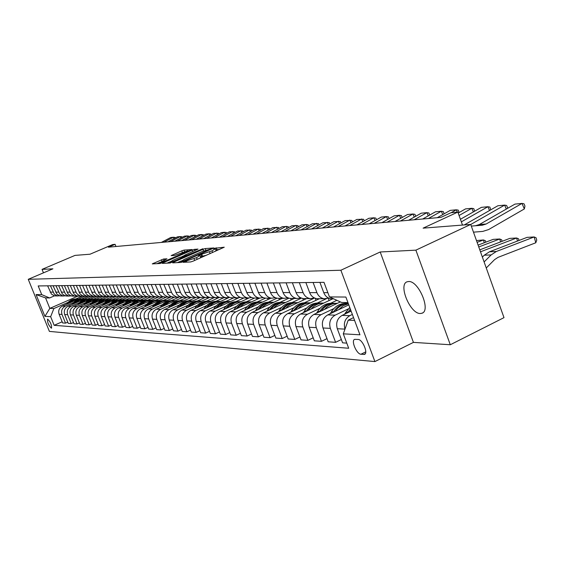 <?xml version="1.0" encoding="UTF-8"?>
<svg xmlns="http://www.w3.org/2000/svg" width="565" height="565" viewBox="0 0 565 565"><rect width="100%" height="100%" fill="white"/><g stroke="black" fill="none" stroke-linecap="round" stroke-linejoin="round"><path stroke-width="0.85" d="M183.766 261.842L183.088 262.329L190.652 261.948L193.068 261.164L224.249 247.209L214.516 248.31L213.789 248.77L215.336 248.748L211.981 250.867L199.212 255.048L198.47 255.514L199.961 255.507L196.535 257.668L183.766 261.842M420.289 313.504L421.815 313.278C431.335 311.011 418.651 280.501 408.587 281.525L407.224 281.766C397.887 284.244 410.155 313.985 420.289 313.504M51.366 328.18L51.514 328.166C51.754 324.946 50.483 321.937 47.693 319.14L47.552 319.161C47.305 322.361 48.576 325.369 51.366 328.18M163.589 259.01L152.275 263.89L159.902 263.516L162.162 262.774L191.987 249.546L183.978 250.104L181.761 250.839L171.146 255.648L174.543 255.451L187.898 250.676L185.136 252.378L166.202 260.663L159.881 262.598L166.943 258.827L163.589 259.01L164.076 260.267M415.882 250.154L380.196 251.983L413.432 342.383L450.298 344.749L415.882 250.154L470.716 224.432L423.107 228.154L457.841 212.073L451.025 212.715L440.954 217.37L108.431 247.173L115.098 244.334L112.696 244.56L90.019 254.215L75.018 255.394L42.057 269.378L43.463 272.839M380.196 251.983L340.879 270.24L28.25 279.315L52.912 268.82L42.057 269.378M173.625 262.181L172.664 262.866L180.765 262.45L183.131 261.68L213.881 247.957L205.25 248.565L202.927 249.32L173.625 262.181L173.872 262.803M170.136 262.993L162.332 263.389L163.299 262.718L192.149 250.09L194.416 249.349L198.018 249.109L185.263 254.886L184.211 255.535L186.62 255.401L202.899 248.748L170.136 262.993M470.716 224.432L503.994 317.636L450.298 344.749M358.125 339.445L354.728 339.346C350.731 340.278 356.586 354.234 360.971 354.241L364.432 354.403C368.5 353.513 362.525 339.339 358.125 339.445M340.879 270.24L374.906 361.579L49.395 331.394L28.25 279.315M347.927 302.572L341.613 302.473L329.459 296.915L323.992 282.338L38.194 285.939L41.718 294.633L49.614 297.96L45.567 297.896L49.819 308.377L53.894 308.539L68.111 302.324M329.459 296.915L345.872 297.049L359.954 334.805L343.294 333.83L348.224 320.171L353.542 317.615M62.15 321.789L54.155 325.32L348.697 348.252L343.294 333.83M54.155 325.32L50.652 316.69L44.918 316.351L36.089 294.591L41.718 294.633M413.432 342.383L374.906 361.579M115.952 246.502L115.098 244.334M462.495 225.075L457.841 212.073M348.224 320.171L354.587 320.419M77.885 296.124L49.819 308.377L44.918 316.351M75.858 298.942L82.08 296.222M67.758 322.156L65.519 323.145L62.616 322.94L59.113 314.267C58.04 310.637 59.12 307.911 62.355 306.089L84.891 296.23M65.519 323.145L61.995 314.415C60.921 310.764 62.009 308.017 65.258 306.181L73.761 302.459M81.579 299.04L87.872 296.286M73.507 322.537L71.211 323.554L68.238 323.342L64.692 314.557C63.612 310.877 64.7 308.123 67.969 306.272L90.746 296.293M71.211 323.554L67.645 314.712C66.557 311.011 67.659 308.229 70.943 306.371L79.545 302.6M87.448 299.139L93.854 296.328M79.404 322.919L77.052 323.964L74.001 323.752L70.413 314.853C69.318 311.131 70.427 308.335 73.725 306.463L96.82 296.328M77.052 323.964L73.443 315.009C72.348 311.266 73.457 308.448 76.784 306.569L85.485 302.741M93.465 299.238L99.941 296.392M85.456 323.314L83.041 324.395L79.912 324.169L76.282 315.157C75.173 311.386 76.296 308.554 79.637 306.661L103.105 296.343M83.041 324.395L79.397 315.319C78.281 311.527 79.404 308.674 82.765 306.767L91.572 302.889M99.638 299.337L106.185 296.456M91.671 323.724L89.192 324.826L85.972 324.6L82.306 315.475C81.191 311.654 82.321 308.78 85.696 306.866L109.596 296.335M89.192 324.826L85.499 315.637C84.376 311.795 85.513 308.9 88.91 306.972L97.823 303.038M105.973 299.443L112.597 296.526M98.049 324.141L95.506 325.278L92.201 325.045L88.493 315.793C87.356 311.922 88.5 309.013 91.918 307.07L115.903 296.484M95.506 325.278L91.77 315.962C90.633 312.064 91.784 309.14 95.217 307.183L104.243 303.193M112.477 299.556L119.173 296.597M104.603 324.564L101.99 325.737L98.593 325.497L94.842 316.125C93.698 312.198 94.849 309.253 98.31 307.282L122.372 296.639M101.99 325.737L98.211 316.301C97.06 312.346 98.218 309.38 101.7 307.395L110.832 303.349M119.151 299.669L125.931 296.667M111.34 325.002L108.65 326.21L105.161 325.963L101.361 316.464C100.203 312.487 101.375 309.5 104.871 307.501L129.18 296.724M108.65 326.21L104.829 316.64C103.663 312.636 104.836 309.627 108.353 307.614L117.605 303.511M126.016 299.782L132.867 296.738M118.262 325.454L115.493 326.697L111.912 326.443L108.07 316.81C106.898 312.777 108.077 309.754 111.616 307.727L136.264 296.78M115.493 326.697L111.63 316.993C110.45 312.932 111.637 309.888 115.196 307.847L124.568 303.68M133.065 299.902L140 296.816M125.381 325.913L122.534 327.199L118.848 326.937L114.956 317.17C113.77 313.081 114.97 310.008 118.551 307.953L143.496 296.851M122.534 327.199L118.622 317.361C117.428 313.243 118.629 310.15 122.231 308.08L131.723 303.85M140.311 300.022L147.444 296.844M132.704 326.386L129.78 327.714L125.988 327.439L122.047 317.537C120.846 313.391 122.061 310.277 125.684 308.193L150.926 296.929M129.78 327.714L125.811 317.735C124.604 313.554 125.826 310.418 129.47 308.321L139.082 304.027M147.769 300.149L155.156 296.844M140.24 326.874L137.231 328.244L133.326 327.961L129.343 317.918C128.121 313.709 129.35 310.552 133.015 308.441L158.567 297.013M137.231 328.244L133.213 318.116C131.991 313.879 133.227 310.701 136.921 308.568L146.653 304.21M155.439 300.276L163.137 296.83M148.002 327.375L144.901 328.788L140.883 328.498L136.843 318.307C135.614 314.041 136.857 310.835 140.572 308.688L166.428 297.098M144.901 328.788L140.84 318.512C139.597 314.218 140.847 310.983 144.584 308.822L154.45 304.394M163.334 300.411L170.842 297.035M155.996 327.891L152.804 329.346L148.666 329.056L144.576 318.709C143.326 314.38 144.584 311.124 148.348 308.949L174.529 297.183M152.804 329.346L148.687 318.921C147.43 314.557 148.694 311.28 152.479 309.083L162.48 304.584M171.463 300.545L178.808 297.239M164.238 328.42L160.94 329.925L156.682 329.621L152.536 319.126C151.272 314.726 152.543 311.421 156.357 309.21L182.862 297.268M160.94 329.925L156.773 319.345C155.502 314.91 156.78 311.583 160.615 309.359L170.757 304.782M179.84 300.686L187.241 297.345M172.728 328.964L169.338 330.518L164.938 330.207L160.743 319.55C159.464 315.086 160.75 311.732 164.606 309.486L191.457 297.36M169.338 330.518L165.107 319.776C163.822 315.277 165.121 311.894 168.999 309.634L179.282 304.987M188.47 300.827L196.027 297.409M181.492 329.522L177.989 331.132L173.455 330.815L169.203 319.988C167.904 315.461 169.21 312.05 173.116 309.768L200.406 297.416M177.989 331.132L173.709 320.221C172.403 315.651 173.716 312.219 177.65 309.924L188.074 305.192M197.369 300.976L205.024 297.508M190.532 330.101L186.923 331.768L182.241 331.436L177.933 320.44C176.619 315.842 177.94 312.381 181.895 310.065L209.742 297.416M186.923 331.768L182.58 320.687C181.259 316.04 182.587 312.551 186.57 310.22L197.15 305.411M206.55 301.131L214.305 297.607M199.869 330.695L196.14 332.425L191.309 332.079L186.944 320.913C185.61 316.231 186.951 312.72 190.956 310.362L219.439 297.395M196.14 332.425L191.74 321.16C190.398 316.442 191.747 312.897 195.787 310.524L206.515 305.63M216.028 301.293L223.881 297.706M209.516 331.309L205.66 333.103L200.674 332.743L196.246 321.393C194.89 316.64 196.253 313.067 200.314 310.672L229.468 297.36M205.66 333.103L201.204 321.655C199.84 316.859 201.211 313.257 205.3 310.842L216.19 305.856M225.809 301.456L233.776 297.812M219.488 331.945L215.498 333.802L210.342 333.435L205.858 321.895C204.488 317.064 205.858 313.427 209.982 310.997L238.72 297.826M215.498 333.802L210.978 322.163C209.601 317.29 210.985 313.624 215.131 311.167L226.184 306.096M235.923 301.625L243.995 297.917M229.8 332.594L225.675 334.522L220.343 334.141L215.788 322.41C214.403 317.495 215.795 313.801 219.969 311.329L248.953 298.002M225.675 334.522L221.092 322.686C219.693 317.728 221.092 314.006 225.301 311.506L236.516 306.343M246.375 301.802L254.554 298.03M240.464 333.265L236.198 335.271L230.682 334.876L226.064 322.947C224.658 317.947 226.071 314.189 230.301 311.675L259.745 298.087M236.198 335.271L231.551 323.229C230.132 318.187 231.551 314.394 235.817 311.859L247.209 306.59M257.188 301.978L265.479 298.151M251.517 333.964L247.096 336.041L241.382 335.638L236.7 323.498C235.273 318.413 236.7 314.592 240.994 312.028L270.861 298.207M247.096 336.041L242.378 323.794C240.937 318.66 242.378 314.804 246.707 312.219L258.276 306.852M268.375 302.169L276.963 298.186M262.958 334.678L258.382 336.846L252.463 336.422L247.71 324.07C246.262 318.893 247.71 315.002 252.068 312.396L282.352 298.327M258.382 336.846L253.593 324.374C252.131 319.154 253.593 315.228 257.986 312.593L269.738 307.12M279.957 302.367L288.969 298.172M274.83 335.419L270.077 337.672L263.94 337.241L259.123 324.663C257.647 319.395 259.123 315.432 263.544 312.777L294.259 298.454M270.077 337.672L265.218 324.981C263.735 319.663 265.218 315.666 269.675 312.982L281.617 307.402M291.964 302.565L301.491 298.115M287.14 336.189L282.21 338.534L275.847 338.082L270.953 325.278C269.456 319.91 270.953 315.877 275.438 313.172L306.597 298.581M282.21 338.534L277.274 325.61C275.769 320.193 277.274 316.118 281.794 313.384L293.934 307.692M304.415 302.776L314.557 298.016M299.916 336.98L294.803 339.431L288.192 338.965L283.227 325.913C281.709 320.454 283.227 316.344 287.776 313.582L319.395 298.723M294.803 339.431L289.788 326.259C288.263 320.736 289.788 316.584 294.379 313.801L306.717 307.989M317.332 302.988L326.358 298.737M313.194 337.799L307.876 340.363L301.011 339.876L295.968 326.577C294.429 321.012 295.968 316.817 300.587 314.013L332.679 298.864M307.876 340.363L302.791 326.93C301.237 321.308 302.784 317.078 307.445 314.239L319.995 308.299M330.737 303.214L336.881 300.312M326.994 338.654L321.464 341.324L314.331 340.822L309.21 327.269C307.643 321.591 309.203 317.318 313.893 314.451L340.363 301.901M321.464 341.324L316.301 327.636C314.719 321.902 316.294 317.587 321.026 314.691L333.788 308.624M344.671 303.447L346.564 302.55M341.352 339.53L335.603 342.326L328.18 341.804L322.975 327.983C321.386 322.191 322.968 317.834 327.735 314.91L348.789 304.881M335.603 342.326L330.348 328.364C328.745 322.516 330.348 318.116 335.151 315.157L348.139 308.956M346.776 343.125L342.588 342.828L337.298 328.724C335.681 322.82 337.291 318.378 342.129 315.39L351.112 311.096M344.982 329.141L344.982 329.127C343.351 323.159 344.975 318.66 349.848 315.651L352.362 314.444M54.537 295.82L49.614 297.96M332.813 298.864L331.295 298.85C327.778 298.327 325.263 296.265 323.759 292.649L319.91 282.387M328.597 298.087L324.395 298.772C320.899 298.256 318.406 296.215 316.916 292.635L313.095 282.472M318.561 298.708L317.064 298.694C313.603 298.186 311.131 296.166 309.655 292.621L305.863 282.564M314.493 297.988L310.439 298.624C307 298.122 304.549 296.116 303.08 292.606L299.316 282.648M304.867 298.567L303.391 298.553C299.987 298.052 297.55 296.067 296.095 292.592L292.366 282.733M300.94 297.889L297.021 298.482C293.638 297.988 291.222 296.025 289.774 292.585L286.074 282.811M291.695 298.426L290.248 298.412C286.886 297.925 284.492 295.975 283.058 292.571L279.385 282.896M287.903 297.797L284.11 298.348C280.777 297.861 278.404 295.933 276.977 292.557L273.333 282.973M328.251 298.235L329.113 300.545M279.018 298.292L277.592 298.278C274.286 297.797 271.927 295.883 270.515 292.543L266.899 283.058M275.353 297.699L271.687 298.214C268.403 297.741 266.059 295.841 264.66 292.536L261.072 283.129M315.242 298.292L316.005 300.312M266.814 298.165L265.402 298.143C262.146 297.677 259.822 295.799 258.431 292.522L254.872 283.206M263.262 297.607L259.709 298.087C256.475 297.621 254.172 295.763 252.788 292.508L249.257 283.277M302.755 298.454L303.37 300.093M255.041 298.038L253.657 298.023C250.45 297.557 248.155 295.721 246.785 292.501L243.282 283.355M251.602 297.515L248.169 297.967C244.984 297.508 242.71 295.679 241.347 292.486L237.865 283.425M290.629 298.412L291.187 299.888M243.699 297.917L242.329 297.903C239.165 297.444 236.912 295.636 235.563 292.479L232.102 283.496M240.365 297.43L237.032 297.847C233.889 297.395 231.65 295.601 230.308 292.465L226.883 283.559M278.891 298.292L279.421 299.69M232.745 297.797L231.396 297.783C228.274 297.338 226.056 295.559 224.722 292.458L221.318 283.63M229.51 297.338L226.282 297.734C223.182 297.289 220.979 295.523 219.658 292.444L216.275 283.694M267.556 298.172L268.064 299.499M222.165 297.691L220.837 297.677C217.765 297.232 215.569 295.488 214.262 292.437L210.907 283.764M219.029 297.254L215.901 297.621C212.843 297.183 210.667 295.453 209.368 292.423L206.034 283.821M256.602 298.052L257.089 299.316M211.946 297.578L210.639 297.564C207.609 297.134 205.441 295.417 204.156 292.416L200.843 283.891M208.902 297.169L205.865 297.515C202.849 297.084 200.702 295.382 199.424 292.402L196.133 283.948M246.015 297.939L246.474 299.146M202.065 297.473L200.773 297.458C197.785 297.035 195.652 295.347 194.381 292.395L191.118 284.011M199.113 297.091L196.154 297.409C193.188 296.992 191.069 295.318 189.805 292.388L186.563 284.068M235.767 297.833L236.205 298.977M192.51 297.374L191.238 297.36C188.286 296.943 186.182 295.283 184.924 292.373L181.711 284.131M189.635 297.006L186.768 297.31C183.837 296.9 181.746 295.248 180.496 292.366L177.304 284.188M225.852 297.727L226.268 298.814M183.258 297.275L179.769 296.653L176.986 294.471L172.608 284.244M180.468 296.929L176.541 297.006L173.081 294.895L171.732 292.91L168.342 284.301M216.254 297.649L216.649 298.666M174.303 297.183L170.856 296.569L168.116 294.414L163.793 284.357M171.583 296.851L167.749 296.915L164.337 294.838L163.01 292.882L159.655 284.407M206.945 297.543L207.32 298.518M165.623 297.091L162.219 296.484L159.514 294.365L155.248 284.463M162.974 296.78L159.231 296.83L155.862 294.782L154.549 292.861L151.243 284.513M197.898 297.374L198.287 298.377M157.211 296.999L153.85 296.406L151.18 294.323L146.971 284.569M154.633 296.703L150.968 296.745L147.649 294.732L146.349 292.832L143.086 284.619M189.098 297.162L189.515 298.235M149.047 296.915L145.735 296.328L143.1 294.273L138.948 284.668M146.54 296.632L142.959 296.66L139.675 294.676L138.397 292.811L135.176 284.718M180.567 296.964L181.012 298.108M141.13 296.83L137.86 296.251L135.261 294.231L131.158 284.767M138.686 296.561L135.183 296.583L131.942 294.626L130.677 292.79L127.499 284.817M172.396 297.07L172.756 297.981M133.446 296.745L130.218 296.18L127.648 294.188L123.594 284.866M131.066 296.498L127.634 296.505L124.434 294.577L123.184 292.762L120.048 284.908M168.871 297.119L164.401 297.077L164.733 297.854M125.988 296.667L122.789 296.109L120.253 294.146L116.256 284.958M123.657 296.427L120.303 296.427L117.139 294.535L115.91 292.741L112.809 285M156.646 296.992L156.943 297.741M118.735 296.59L115.578 296.039L113.078 294.104L109.123 285.05M116.468 296.364L113.177 296.357L110.055 294.485L108.833 292.719L105.775 285.092M149.089 296.915L149.372 297.628M111.686 296.519L108.572 295.975L106.093 294.061L102.194 285.134M109.469 296.3L106.248 296.286L103.162 294.443L101.961 292.705L98.939 285.177M141.737 296.837L142.006 297.515M104.836 296.441L101.757 295.905L99.313 294.026L95.457 285.219M102.675 296.237L99.511 296.215L96.467 294.393L95.273 292.684L92.286 285.261M134.583 296.759L134.844 297.409M98.169 296.371L95.125 295.841L92.709 293.984L88.903 285.304M96.057 296.173L92.957 296.152L89.948 294.351L88.776 292.663L85.823 285.339M127.626 296.682L127.874 297.303M91.685 296.3L88.677 295.785L86.29 293.948L82.525 285.382M89.623 296.116L86.106 295.94L83.606 294.316L82.441 292.642L79.524 285.417M120.854 296.611L121.087 297.204M85.371 296.237L82.398 295.721L80.039 293.913L76.317 285.459M83.352 296.053L80.371 296.018L77.426 294.273L76.282 292.628L73.401 285.495M114.257 296.547L114.483 297.112M79.227 296.173L76.289 295.665L73.951 293.878L70.279 285.537M77.25 295.996L74.326 295.961L71.416 294.231L70.279 292.606L67.433 285.572M107.837 296.498L108.042 297.021M73.238 296.109L70.328 295.608L68.026 293.842L64.389 285.608M71.303 295.94L68.436 295.898L65.554 294.196L61.62 285.643M101.566 296.413L101.771 296.929M67.404 296.046L64.53 295.552L62.249 293.814L58.654 285.685M65.512 295.891L62.694 295.841L59.848 294.16L55.949 285.721M95.436 296.293L95.654 296.837M62.673 295.834L59.763 295.806L56.938 294.139L53.061 285.756M59.862 295.834L57.093 295.785L54.282 294.118L50.426 285.784M89.454 296.152L89.694 296.752M57.093 295.778L54.24 295.749L51.443 294.104L47.608 285.819M53.894 308.539L50.652 316.69M83.662 296.131L83.881 296.674M36.089 294.591L45.567 297.896M200.01 258.099L200.667 257.336L200.017 255.648M206.493 255.239L200.413 256.665M215.413 251.305L216.035 250.57L215.392 248.89M219.778 249.384L215.774 249.899M181.351 260.889L177.396 262.626M182.326 261.468L210.752 249.017L202.086 251.538L184.388 259.314L180.934 261.475L182.326 261.468L182.509 261.941M167.007 263.156L170.256 261.729M182.114 256.531L184.239 255.599M173.017 260.253L170.143 262.026C171.11 262.103 173.264 261.447 176.612 260.048L184.352 256.397L179.776 257.287L173.017 260.253M159.916 262.386L156.999 263.664M486.26 267.972L494.552 259.653L498.026 257.365L535.804 242.759L534.165 236.954L496.345 251.489L491.133 254.921L484.106 261.941M535.804 242.759L536.75 240.111L536.093 237.794L534.165 236.954L527.067 237.371L489.452 251.799L484.269 255.203L482.376 257.089M475.49 225.739L482.298 225.223L471.302 226.085L475.49 225.739L479.339 224.538L514.969 204.106L522.004 203.421L524.023 203.81L524.956 206.02L524.341 208.944L488.563 229.588L482.757 231.41L473.47 232.159M524.341 208.944L522.004 203.421L486.168 224.008L482.298 225.223M517.491 241.043L516.622 237.992L480.49 251.806M344.481 314.267L349.742 307.438M519.016 240.457L518.55 238.811L516.622 237.992L509.785 238.395L479.791 249.843M349.664 311.788L350.78 310.213M350.342 309.034L347.645 312.756M500.569 241.912L499.735 238.988L478.76 246.969M338.612 309.733L343.054 305.813L348.379 303.772M330.264 313.709L331.422 311.767C335.207 305.933 340.278 303.172 346.642 303.497M502.101 241.333L501.664 239.793L499.735 238.988L493.153 239.376L478.096 245.104M335.25 311.329C338.548 306.47 342.891 303.857 348.28 303.504C342.108 303.391 337.206 306.166 333.562 311.831L333.301 312.261M484.269 242.752L483.471 239.956L477.114 242.357M324.628 309.366C328.124 305.255 332.382 303.236 337.404 303.306M316.591 313.172L317.671 311.379C321.393 305.658 326.379 302.953 332.637 303.264M485.801 242.173L485.392 240.739L483.471 239.956L476.479 240.577M321.393 310.898C325.143 305.524 330.031 302.995 336.062 303.32M334.346 303.264C328.223 303.115 323.349 305.835 319.726 311.435L319.515 311.788M464.275 224.934L497.864 205.766L504.63 205.109L506.643 205.483L507.561 207.652L507.384 208.457M506.311 209.071L504.63 205.109L470.737 224.489M460.418 219.277L481.394 207.362L487.906 206.726L489.919 207.101L490.681 209.862M489.53 210.519L487.906 206.726L461.344 221.854M458.194 213.047L465.532 208.902L471.803 208.294L473.816 208.647L474.593 211.225M473.364 211.924L471.803 208.294L459.07 215.505M311.181 309.013C314.62 304.987 318.808 303.01 323.745 303.08M303.433 312.664L304.443 310.997C308.102 305.397 313.003 302.741 319.161 303.031M308.059 310.482C311.746 305.248 316.548 302.784 322.46 303.087M320.807 303.038C314.783 302.897 309.987 305.566 306.421 311.054L306.251 311.336M437.246 217.702L450.234 210.385L456.287 209.799L458.293 210.145L459.084 212.546M457.29 212.122L456.287 209.799L451.138 212.701M298.235 308.667C301.618 304.733 305.736 302.798 310.595 302.854M290.763 312.184L291.702 310.63C295.297 305.142 300.128 302.536 306.188 302.812M295.22 310.086C298.85 304.98 303.56 302.579 309.359 302.868M307.77 302.819C301.837 302.685 297.119 305.305 293.609 310.686L293.475 310.905M285.756 308.342C289.089 304.486 293.143 302.586 297.925 302.642M278.545 311.718L279.421 310.277C282.966 304.895 287.719 302.339 293.68 302.6M282.846 309.705C286.42 304.726 291.053 302.374 296.738 302.656M295.205 302.607C289.365 302.48 284.718 305.058 281.264 310.333L281.165 310.496M273.735 308.024C277.012 304.253 281.003 302.388 285.706 302.437M266.772 311.273L267.584 309.938C271.073 304.662 275.748 302.148 281.617 302.402M270.925 309.338C274.435 304.478 278.983 302.183 284.569 302.452M283.086 302.409C277.337 302.282 272.761 304.81 269.357 309.987L269.293 310.1M262.132 307.72C265.366 304.019 269.293 302.197 273.926 302.247M255.401 310.849L256.164 309.613C259.596 304.436 264.201 301.964 269.978 302.204M259.413 308.984C262.873 304.238 267.344 301.993 272.824 302.254M271.398 302.211C265.734 302.098 261.228 304.577 257.873 309.662L257.838 309.719M250.931 307.431C254.116 303.801 257.986 302.007 262.541 302.056M244.426 310.439L245.132 309.295C248.508 304.21 253.049 301.788 258.742 302.014M248.303 308.645C251.715 304.012 256.107 301.816 261.489 302.063M260.112 302.021C254.532 301.915 250.09 304.351 246.785 309.345L246.778 309.352M422.662 219.008L435.481 211.811L441.322 211.246L443.32 211.593L444.132 213.824M442.769 214.587L441.322 211.246L428.432 218.493M408.594 220.272L421.243 213.196L426.879 212.652L428.87 212.984L429.704 215.06M428.277 215.858L426.879 212.652L414.159 219.771M394.999 221.487L407.492 214.531L412.937 214.001L414.922 214.326L415.762 216.261M414.286 217.087L412.937 214.001L400.38 221.007M381.869 222.666L394.2 215.823L399.462 215.307L401.44 215.625L402.238 217.454M400.769 218.274L399.462 215.307L387.067 222.2M369.171 223.804L381.347 217.066L386.439 216.572L388.402 216.882L389.165 218.613M387.696 219.432L386.439 216.572L374.2 223.352M240.118 307.148C243.254 303.589 247.067 301.83 251.552 301.872M233.818 310.051L234.475 308.991C237.801 303.998 242.272 301.611 247.88 301.83M237.575 308.321C240.93 303.786 245.252 301.639 250.542 301.88M249.207 301.837C243.72 301.731 239.348 304.125 236.092 309.006M356.889 224.905L368.917 218.274L373.839 217.793L375.796 218.097L376.523 219.736M375.061 220.548L373.839 217.793L361.755 224.467M229.665 306.873C232.752 303.377 236.509 301.654 240.93 301.689M223.571 309.677L224.178 308.695C227.455 303.793 231.855 301.449 237.385 301.654M227.201 308.003C230.506 303.575 234.757 301.47 239.956 301.696M238.67 301.661C233.274 301.562 228.973 303.899 225.767 308.667M345.003 225.972L356.882 219.439L363.599 219.269L364.284 220.823M362.829 221.628L361.649 218.98L349.714 225.548M219.552 306.611C222.603 303.179 226.304 301.484 230.654 301.519M213.648 309.316L214.213 308.405C217.447 303.589 221.784 301.286 227.229 301.484M217.165 307.706C220.421 303.37 224.609 301.307 229.715 301.526M228.472 301.491C223.175 301.392 218.945 303.68 215.774 308.342M333.491 227.003L345.222 220.569L351.783 220.414L352.433 221.883M350.985 222.681L349.841 220.124L338.054 226.593M209.77 306.357C212.779 302.988 216.423 301.322 220.717 301.357M204.05 308.97L204.572 308.13C207.758 303.398 212.037 301.124 217.405 301.322M207.461 307.409C210.667 303.165 214.785 301.152 219.813 301.357M218.606 301.329C213.401 301.23 209.234 303.469 206.112 308.031M322.34 227.999L333.929 221.664L340.335 221.515L340.956 222.907M339.509 223.705L338.407 221.233L326.754 227.603M200.307 306.11C203.266 302.798 206.861 301.159 211.091 301.194M194.756 308.638L195.236 307.861C198.379 303.207 202.595 300.976 207.885 301.159M198.061 307.127C201.225 302.974 205.279 300.997 210.222 301.194M209.05 301.166C203.93 301.074 199.833 303.264 196.747 307.727M311.527 228.973L322.975 222.73L329.233 222.582L329.826 223.91M328.392 224.693L327.319 222.306L315.807 228.585M191.132 305.87C194.056 302.621 197.602 301.011 201.769 301.039M185.751 308.313L186.196 307.607C189.289 303.031 193.449 300.827 198.668 301.004M188.957 306.859C192.072 302.784 196.062 300.848 200.928 301.039M199.798 301.011C194.763 300.926 190.723 303.066 187.686 307.438M301.039 229.913L312.353 223.761L318.476 223.62L319.041 224.877M317.608 225.654L316.57 223.352L305.192 229.538M182.248 305.637C185.129 302.445 188.625 300.863 192.736 300.884M177.022 308.003L177.431 307.353C180.482 302.854 184.586 300.686 189.734 300.855M180.129 306.597C183.208 302.607 187.135 300.7 191.923 300.891M190.822 300.863C185.871 300.778 181.895 302.875 178.893 307.155M173.632 305.411C176.471 302.275 179.917 300.714 183.978 300.742M168.554 307.706L168.928 307.106C171.944 302.678 175.99 300.545 181.068 300.707M171.576 306.343C174.606 302.43 178.484 300.566 183.194 300.742M182.128 300.714C177.255 300.637 173.335 302.692 170.376 306.88M165.27 305.199C168.073 302.106 171.478 300.573 175.475 300.601M160.34 307.416L160.686 306.873C163.659 302.515 167.65 300.411 172.657 300.566M163.278 306.096C166.265 302.261 170.079 300.425 174.719 300.601M173.688 300.573C168.893 300.495 165.029 302.515 162.106 306.618M157.162 304.987C159.93 301.95 163.285 300.439 167.233 300.46M152.366 307.141L152.684 306.64C155.615 302.353 159.549 300.283 164.5 300.432M155.22 305.856C158.172 302.091 161.929 300.298 166.498 300.46M165.496 300.439C160.771 300.361 156.971 302.339 154.083 306.364M149.287 304.782C152.013 301.795 155.333 300.305 159.224 300.326M144.626 306.873L144.908 306.421C147.804 302.197 151.688 300.156 156.576 300.298M147.401 305.63C150.311 301.929 154.019 300.163 158.518 300.326M157.543 300.305C152.889 300.234 149.146 302.169 146.293 306.124M141.638 304.584C144.336 301.639 147.606 300.177 151.448 300.199M137.104 306.611L137.366 306.202C140.219 302.042 144.054 300.029 148.87 300.17M139.802 305.404C142.677 301.774 146.328 300.043 150.763 300.199M149.817 300.177C145.233 300.107 141.54 302.007 138.729 305.884M134.202 304.394L138.623 301.131L143.891 300.072M129.795 306.357L130.028 305.99C132.846 301.894 136.631 299.909 141.391 300.043M132.422 305.185C135.254 301.625 138.856 299.923 143.228 300.072M142.309 300.05C137.796 299.98 134.152 301.851 131.37 305.658M126.977 304.203L131.341 300.997L136.539 299.944M122.683 306.117L122.895 305.785C125.677 301.745 129.42 299.789 134.117 299.916M125.246 304.98C128.043 301.477 131.596 299.803 135.904 299.951M135.007 299.923C130.564 299.86 126.963 301.696 124.222 305.432M119.957 304.019L124.258 300.863L129.399 299.831M115.769 305.884L115.959 305.587C118.707 301.604 122.4 299.676 127.04 299.803M118.262 304.775C121.03 301.336 124.533 299.69 128.778 299.831M127.909 299.81C123.523 299.747 119.978 301.548 117.266 305.213M113.12 303.843L117.372 300.728L122.443 299.711M109.045 305.651L109.207 305.397C111.919 301.47 115.571 299.57 120.154 299.683M111.475 304.577C114.201 301.194 117.661 299.577 121.842 299.711M121.002 299.69C116.68 299.634 113.177 301.399 110.5 305.008M106.467 303.673L110.669 300.601L115.677 299.598M102.491 305.432L102.639 305.206C105.323 301.336 108.925 299.457 113.452 299.57M104.864 304.387C107.555 301.06 110.973 299.464 115.098 299.598M114.271 299.577C110.013 299.521 106.559 301.258 103.918 304.803M99.991 303.504L104.144 300.481L109.094 299.492M96.114 305.22L96.241 305.022C98.889 301.209 102.456 299.351 106.926 299.464M98.43 304.196C101.093 300.926 104.454 299.358 108.529 299.492M107.724 299.471C103.529 299.415 100.118 301.124 97.505 304.606M93.684 303.341L97.787 300.361L102.675 299.379M89.906 305.008L90.012 304.846C92.632 301.081 96.149 299.252 100.57 299.358M92.159 304.019C94.793 300.799 98.112 299.259 102.131 299.379M101.347 299.365C97.208 299.309 93.847 300.99 91.262 304.415M87.54 303.186L91.594 300.241L96.424 299.281M83.853 304.81L83.938 304.669C86.53 300.954 90.005 299.153 94.376 299.252M86.05 303.843C88.648 300.679 91.933 299.153 95.895 299.281M95.139 299.259C91.05 299.203 87.73 300.863 85.174 304.224M81.551 303.031L85.555 300.128L90.336 299.175M77.949 304.613L78.027 304.5C80.583 300.834 84.023 299.055 88.338 299.153M80.103 303.666C82.667 300.552 85.908 299.055 89.821 299.175M89.079 299.16C85.047 299.104 81.77 300.735 79.241 304.048M75.71 302.882L79.672 300.015L84.397 299.076M72.2 304.422L72.256 304.337C74.785 300.721 78.182 298.956 82.455 299.055M74.298 303.504C76.833 300.439 80.039 298.963 83.895 299.076M83.175 299.062C79.192 299.005 75.957 300.608 73.457 303.871M70.018 302.734L73.937 299.909L78.606 298.977M66.585 304.238L66.628 304.175C69.128 300.601 72.49 298.864 76.713 298.956M68.64 303.341C71.148 300.319 74.305 298.871 78.118 298.977M77.412 298.963C73.485 298.913 70.286 300.488 67.821 303.695M290.862 230.824L302.049 224.757L308.031 224.63L308.568 225.816M307.141 226.593L306.138 224.362L294.902 230.464M280.989 231.707L292.041 225.732L297.896 225.605L298.405 226.735M296.992 227.504L296.011 225.343L284.908 231.353M271.398 232.568L282.331 226.671L288.051 226.551L288.538 227.624M287.133 228.387L286.18 226.297L275.204 232.229M262.082 233.402L272.888 227.589L278.488 227.476L278.955 228.493M277.549 229.249L276.631 227.229L265.776 233.07M253.021 234.214L263.707 228.479L269.194 228.366L269.639 229.334M268.241 230.089L267.351 228.126L256.616 233.896M244.221 235.005L254.78 229.348L260.161 229.242L260.578 230.16M259.194 230.901L258.325 229.002L247.71 234.694M235.654 235.774L246.1 230.188L251.369 230.089L251.771 230.958M250.394 231.699L249.546 229.856L239.052 235.464M227.321 236.516L237.653 231.007L242.816 230.908L243.197 231.735M241.827 232.469L241.001 230.682L230.626 236.219M219.206 237.244L229.425 231.805L234.496 231.714L234.856 232.498M233.493 233.225L232.688 231.488L222.426 236.954M211.303 237.957L221.416 232.582L224.595 232.272L226.388 232.498L226.727 233.239M225.379 233.959L224.595 232.272L214.439 237.674M203.605 238.642L213.612 233.338L218.493 233.253L218.817 233.966M217.469 234.68L216.713 233.041L206.663 238.366M196.112 239.313L206.006 234.08L209.029 233.783L210.794 233.995L211.105 234.666M209.77 235.379L209.029 233.783L199.085 239.052M188.802 239.97L198.597 234.793L201.536 234.51L203.294 234.722L203.591 235.358M202.263 236.064L201.536 234.51L191.697 239.708M181.669 240.612L191.365 235.499L194.233 235.217L195.977 235.421L196.26 236.029M194.939 236.728L194.233 235.217L184.501 240.358M174.719 241.234L184.317 236.184L187.114 235.909L188.844 236.114L189.113 236.686M187.799 237.378L187.114 235.909L177.481 240.987M167.932 241.841L177.431 236.848L180.164 236.587L181.888 236.784L182.142 237.328M180.835 238.013L180.164 236.587L170.63 241.601M161.315 242.434L170.715 237.498L173.384 237.244L175.094 237.434L175.334 237.95M174.041 238.635L173.384 237.244L163.942 242.201M62.355 306.089L65.258 306.181M67.969 306.272L70.943 306.371M73.725 306.463L76.784 306.569M79.637 306.661L82.765 306.767M85.696 306.866L88.91 306.972M91.918 307.07L95.217 307.183M98.31 307.282L101.7 307.395M104.871 307.501L108.353 307.614M111.616 307.727L115.196 307.847M118.551 307.953L122.231 308.08M125.684 308.193L129.47 308.321M133.015 308.441L136.921 308.568M140.572 308.688L144.584 308.822M148.348 308.949L152.479 309.083M156.357 309.21L160.615 309.359M164.606 309.486L168.999 309.634M173.116 309.768L177.65 309.924M181.895 310.065L186.57 310.22M190.956 310.362L195.787 310.524M200.314 310.672L205.3 310.842M209.982 310.997L215.131 311.167M219.969 311.329L225.301 311.506M230.301 311.675L235.817 311.859M240.994 312.028L246.707 312.219M252.068 312.396L257.986 312.593M263.544 312.777L269.675 312.982M275.438 313.172L281.794 313.384M287.776 313.582L294.379 313.801M300.587 314.013L307.445 314.239M313.893 314.451L321.026 314.691M327.735 314.91L335.151 315.157M342.129 315.39L349.848 315.651M323.759 292.649L327.862 292.656M337.298 328.724L344.982 329.127M322.975 327.983L330.348 328.364M309.655 292.621L316.916 292.635M309.21 327.269L316.301 327.636M296.095 292.592L303.08 292.606M295.968 326.577L302.791 326.93M283.058 292.571L289.774 292.585M283.227 325.913L289.788 326.259M270.515 292.543L276.977 292.557M270.953 325.278L277.274 325.61M258.431 292.522L264.66 292.536M259.123 324.663L265.218 324.981M246.785 292.501L252.788 292.508M247.71 324.07L253.593 324.374M235.563 292.479L241.347 292.486M236.7 323.498L242.378 323.794M224.722 292.458L230.308 292.465M226.064 322.947L231.551 323.229M214.262 292.437L219.658 292.444M215.788 322.41L221.092 322.686M204.156 292.416L209.368 292.423M205.858 321.895L210.978 322.163M194.381 292.395L199.424 292.402M196.246 321.393L201.204 321.655M184.924 292.373L189.805 292.388M186.944 320.913L191.74 321.16M175.779 292.359L180.496 292.366M177.933 320.44L182.58 320.687M166.922 292.338L171.492 292.352M169.203 319.988L173.709 320.221M158.334 292.324L162.769 292.331M160.743 319.55L165.107 319.776M150.022 292.31L154.316 292.317M152.536 319.126L156.773 319.345M141.949 292.296L146.116 292.303M144.576 318.709L148.687 318.921M134.124 292.274L138.164 292.282M136.843 318.307L140.84 318.512M126.525 292.26L130.451 292.267M129.343 317.918L133.213 318.116M119.151 292.246L122.958 292.253M122.047 317.537L125.811 317.735M111.983 292.232L115.684 292.239M114.956 317.17L118.622 317.361M105.019 292.218L108.614 292.225M108.07 316.81L111.63 316.993M98.246 292.204L101.742 292.211M101.361 316.464L104.829 316.64M91.657 292.197L95.061 292.204M94.842 316.125L98.211 316.301M85.251 292.183L88.564 292.19M88.493 315.793L91.77 315.962M79.008 292.169L82.236 292.176M82.306 315.475L85.499 315.637M72.934 292.154L76.077 292.162M76.282 315.157L79.397 315.319M67.016 292.147L70.074 292.154M70.413 314.853L73.443 315.009M61.253 292.133L64.233 292.14M64.692 314.557L67.645 314.712M55.631 292.126L58.541 292.126M59.113 314.267L61.995 314.415M50.151 292.112L52.983 292.119M365.265 353.718L363.74 354.474M365.746 351.882L360.971 354.241M186.747 262.146L186.401 261.249M194.678 260.451L194.028 258.77M197.185 259.349L196.535 257.668M201.578 256.326L200.872 254.504M202.574 256.27L201.867 254.441M210.145 253.629L209.495 251.962M212.624 252.541L211.981 250.867M216.875 249.582L216.183 247.767M185.772 262.195L185.426 261.305M203.548 250.924L202.927 249.32M205.837 250.076L205.25 248.565M181.605 262.259L181.316 261.517M163.539 263.332L163.299 262.718M192.736 251.609L192.149 250.09M194.925 250.648L194.416 249.349M184.826 256.814L184.331 255.542M186.824 255.931L186.62 255.401M172.403 255.585L172.184 255.013M182.326 252.301L181.761 250.839M184.508 251.474L183.978 250.104M153.581 263.841L153.348 263.241M161.943 261.214L161.364 259.738M496.345 251.489L489.452 251.799M491.133 254.921L484.269 255.203M479.339 224.538L486.168 224.008M345.724 312.184L347.948 312.247M331.422 311.767L333.562 311.831M317.671 311.379L319.726 311.435M304.443 310.997L306.421 311.054M291.702 310.63L293.609 310.686M279.421 310.277L281.264 310.333M267.584 309.938L269.357 309.987M256.164 309.613L257.873 309.662M245.132 309.295L246.785 309.345M234.475 308.991L236.022 309.034M224.178 308.695L225.612 308.737M214.213 308.405L215.548 308.448M204.572 308.13L205.808 308.165M195.236 307.861L196.38 307.897M186.196 307.607L187.248 307.635M177.431 307.353L178.399 307.381M168.928 307.106L169.818 307.134M160.686 306.873L161.498 306.894M152.684 306.64L153.426 306.661M144.908 306.421L145.586 306.442M137.366 306.202L137.973 306.223M130.028 305.99L130.579 306.011M122.895 305.785L123.389 305.799M115.959 305.587L116.397 305.601M109.207 305.397L109.596 305.404M422.641 312.876L421.815 313.278M331.295 298.85L333.738 298.871M317.064 298.694L324.395 298.772M303.391 298.553L310.439 298.624M290.248 298.412L297.021 298.482M277.592 298.278L284.11 298.348M265.402 298.143L271.687 298.214M253.657 298.023L259.709 298.087M242.329 297.903L248.169 297.967M231.396 297.783L237.032 297.847M220.837 297.677L226.282 297.734M210.639 297.564L215.901 297.621M200.773 297.458L205.865 297.515M191.238 297.36L196.154 297.409M182.001 297.261L186.768 297.31M173.06 297.169L177.671 297.218M156.004 296.985L160.333 297.035M147.853 296.9L152.063 296.943M139.958 296.816L144.033 296.858M132.288 296.731L136.243 296.773M124.837 296.653L128.679 296.696M117.598 296.576L121.334 296.618M110.563 296.505L114.201 296.54M103.727 296.434L107.258 296.47M97.074 296.364L100.514 296.399M90.605 296.293L93.945 296.328M84.305 296.222L87.561 296.258M78.168 296.159L81.339 296.194M72.193 296.095L75.279 296.131M66.366 296.032L69.375 296.067M60.688 295.975L63.626 296.004M55.158 295.919L58.018 295.947M364.792 354.22L364.432 354.403M210.922 249.455L210.759 249.052M181.273 262.351L180.934 261.475M184.727 256.856L184.211 255.535M170.496 262.93L170.143 262.026M184.656 256.884L184.487 256.454M160.22 263.46L159.881 262.598M188.173 251.397L187.94 250.782"/></g></svg>

